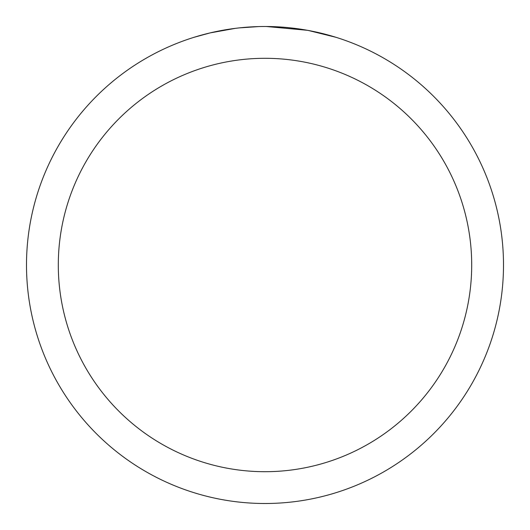 <?xml version="1.0" encoding="UTF-8"?>
<svg xmlns="http://www.w3.org/2000/svg" width="530" height="530" viewBox="0 0 530 530"><rect width="100%" height="100%" fill="white"/><g stroke="black" fill="none" stroke-linecap="round" stroke-linejoin="round"><path stroke-width="0.79" d="M265 58.3A206.7 206.7 0 0 1 471.7 265A206.7 206.7 0 0 1 265 471.7A206.7 206.7 0 0 1 58.3 265A206.7 206.7 0 0 1 265 58.3M265 26.5A238.5 238.5 0 0 1 503.5 265A238.5 238.5 0 0 1 265 503.5A238.5 238.5 0 0 1 26.5 265A238.5 238.5 0 0 1 265 26.5M308.493 30.502L335.854 37.272M307.367 30.296L266.378 26.507M269.757 26.546L273.069 26.639M294.369 28.315L295.376 28.441M238.102 28.024L235.194 28.368M194.152 37.272L210.138 32.9L235.194 28.375M247.517 27.143L251.313 26.898M258.719 26.579L239.222 27.898M229.344 29.183L230.311 29.037"/></g></svg>
